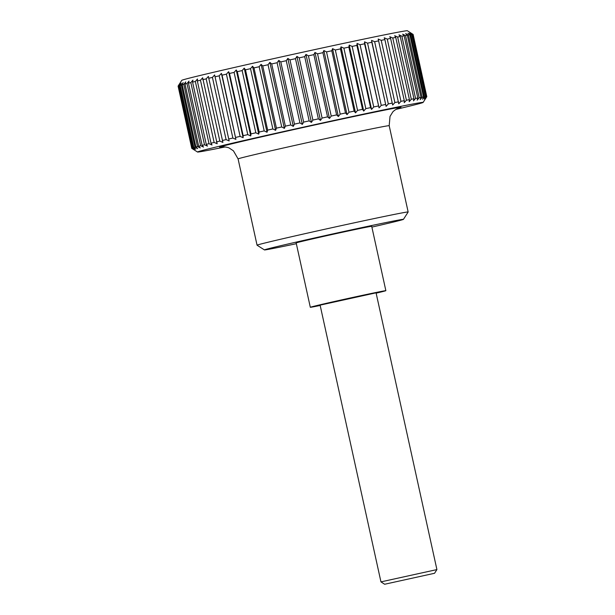 <?xml version="1.0" encoding="UTF-8"?>
<svg xmlns="http://www.w3.org/2000/svg" width="615" height="615" viewBox="0 0 615 615"><rect width="100%" height="100%" fill="white"/><g stroke="black" fill="none" stroke-linecap="round" stroke-linejoin="round"><path stroke-width="0.92" d="M296.338 243.709A71.163 0.946 -12.4 0 1 267.525 249.513A71.163 0.946 -12.4 0 1 264.442 249.921L257.07 245.208A77.352 1.022 -12.4 0 1 257.062 245.201A77.352 1.022 -12.4 0 1 321.238 230.048A77.352 1.022 -12.4 0 1 404.801 212.406A77.352 1.022 -12.4 0 1 408.16 211.975A77.352 1.022 -12.4 0 1 408.152 211.99L389.187 125.691A77.352 1.022 -12.4 0 0 385.828 126.129A77.352 1.022 -12.4 0 0 291.364 146.201A77.352 1.022 -12.4 0 0 238.09 158.916L233.439 150.836L229.418 148.177C228.342 147.169 222.138 146.547 222 146.854M264.442 249.921A71.163 0.946 -12.4 0 1 323.021 236.075A71.163 0.946 -12.4 0 1 400.35 219.747A71.163 0.946 -12.4 0 1 403.44 219.363A71.163 0.946 -12.4 0 1 371.883 227.096M310.314 307.285L296.169 242.933A38.676 0.515 -12.4 0 1 328.249 235.361A38.676 0.515 -12.4 0 1 370.03 226.543A38.676 0.515 -12.4 0 1 371.714 226.328L385.859 290.672A38.676 0.515 167.6 0 0 384.183 290.895A38.676 0.515 167.6 0 0 342.401 299.713A38.676 0.515 167.6 0 0 310.314 307.285A38.676 0.515 167.6 0 0 311.99 307.07A38.676 0.515 167.6 0 0 320.177 305.471M376.142 293.163A38.676 0.515 167.6 0 0 385.859 290.672M179.15 84.432L178.142 86.046L191.819 148.269L194.071 149.768L191.765 148.33L178.089 86.108A120.325 1.599 167.6 0 0 178.089 86.115L181.756 80.357A115.512 1.53 -12.4 0 1 278.326 57.587A115.512 1.53 -12.4 0 1 402.371 31.411A115.512 1.53 -12.4 0 1 407.376 30.75L413.103 34.417A120.325 1.599 167.6 0 0 412.988 34.394L426.672 96.617A120.325 1.599 -12.4 0 1 426.802 96.655A120.325 1.599 -12.4 0 1 426.802 96.663L413.119 34.44A120.325 1.599 167.6 0 0 413.119 34.432A120.325 1.599 167.6 0 0 413.103 34.417M178.435 85.9L180.057 83.555L178.788 85.777L192.464 148L194.563 149.537L192.118 148.123L178.435 85.9A120.325 1.599 167.6 0 0 178.142 86.046M179.511 85.539L181.256 83.163L180.149 85.347L193.833 147.569L195.762 149.145L193.195 147.761L179.511 85.539A120.325 1.599 167.6 0 0 178.788 85.777M181.302 85.016L183.162 82.618L182.225 84.762L195.908 146.985L197.669 148.607L194.986 147.239L181.302 85.016A120.325 1.599 167.6 0 0 180.149 85.347M183.8 84.347L185.753 81.933L185.007 84.032L198.683 146.255L200.259 147.915L197.477 146.57L183.8 84.347A120.325 1.599 167.6 0 0 182.225 84.762M186.983 83.525L189.02 81.095L188.459 83.156L202.143 145.378L203.527 147.077L200.667 145.747L186.983 83.525A120.325 1.599 167.6 0 0 185.007 84.032M190.835 82.564L192.949 80.119L192.58 82.133L206.263 144.356L207.455 146.101L204.518 144.786L190.835 82.564A120.325 1.599 167.6 0 0 188.459 83.156M195.339 81.464L197.5 79.004L197.338 80.98L211.014 143.203L212.006 144.986L209.015 143.687L195.339 81.464A120.325 1.599 167.6 0 0 192.58 82.133M200.459 80.227L202.658 77.767L217.164 143.756L214.135 142.449L200.459 80.227A120.325 1.599 167.6 0 0 197.338 80.98M206.163 78.874L208.377 76.414L222.891 142.396L219.839 141.096L206.163 78.874A120.325 1.599 167.6 0 0 202.696 79.696M212.421 77.405L214.643 74.945L229.149 140.927L226.097 139.628L212.421 77.405A120.325 1.599 167.6 0 0 208.623 78.29M219.186 75.83L221.4 73.377L222.061 75.161L235.906 139.359L232.87 138.052L219.186 75.83A120.325 1.599 167.6 0 0 215.096 76.783M226.428 74.161L228.611 71.709L229.48 73.454L243.156 135.677L243.125 137.699L240.111 136.384L226.428 74.161A120.325 1.599 167.6 0 0 222.061 75.161M234.092 72.401L236.237 69.972L237.305 71.671L250.989 133.893L250.743 135.953L247.776 134.624L234.092 72.401A120.325 1.599 167.6 0 0 229.48 73.454M242.141 70.571L244.224 68.15L245.493 69.81L259.169 132.033L258.731 134.139L255.825 132.794L242.141 70.571A120.325 1.599 167.6 0 0 237.305 71.671M250.52 68.672L252.527 66.274L253.987 67.896L267.663 130.119L267.033 132.263L264.196 130.895L250.52 68.672A120.325 1.599 167.6 0 0 245.493 69.81M259.169 66.728L261.091 64.352L262.736 65.928L276.419 128.151L275.597 130.334L272.852 128.95L259.169 66.728A120.325 1.599 167.6 0 0 253.987 67.896M268.048 64.744L269.862 62.392L271.692 63.929L285.368 126.152L284.368 128.374L281.732 126.967L268.048 64.744A120.325 1.599 167.6 0 0 262.736 65.928M277.096 62.73L278.795 60.408L280.794 61.907L294.47 124.13L293.301 126.39L290.78 124.953L277.096 62.73A120.325 1.599 167.6 0 0 271.692 63.929M286.259 60.7L287.828 58.41L289.98 59.878L303.664 122.101L302.334 124.391L299.943 122.923L286.259 60.7A120.325 1.599 167.6 0 0 280.794 61.907M295.477 58.663L296.907 56.411L299.213 57.848L312.889 120.071L311.413 122.393L309.161 120.886L295.477 58.663A120.325 1.599 167.6 0 0 289.98 59.878M304.702 56.642L305.97 54.42L308.415 55.834L322.099 118.057L320.476 120.402L318.378 118.864L304.702 56.642A120.325 1.599 167.6 0 0 299.213 57.848M313.865 54.643L314.972 52.459L317.54 53.843L331.224 116.066L329.479 118.441L327.549 116.865L313.865 54.643A120.325 1.599 167.6 0 0 308.415 55.834M322.921 52.682L323.851 50.538L326.534 51.898L340.21 114.121L338.358 116.519L336.597 114.905L322.921 52.682A120.325 1.599 167.6 0 0 317.54 53.843M331.8 50.761L332.554 48.654L335.329 50L349.013 112.222L347.06 114.644L345.484 112.983L331.8 50.761A120.325 1.599 167.6 0 0 326.534 51.898M340.464 48.9L341.025 46.84L343.885 48.17L357.569 110.392L355.532 112.822L354.14 111.123L340.464 48.9A120.325 1.599 167.6 0 0 335.329 50M348.843 47.109L349.212 45.095L352.141 46.409L365.825 108.632L363.719 111.077L362.527 109.332L348.843 47.109A120.325 1.599 167.6 0 0 343.885 48.17M356.9 45.402L357.069 43.434L360.052 44.741L373.736 106.964L371.575 109.416L370.584 107.625L356.9 45.402A120.325 1.599 167.6 0 0 352.141 46.409M364.58 43.788L364.541 41.858L367.562 43.165L381.246 105.388L379.048 107.848L364.58 43.788A120.325 1.599 167.6 0 0 360.052 44.741M371.829 42.274L371.583 40.39L374.635 41.689L388.311 103.912L386.097 106.372L371.829 42.274A120.325 1.599 167.6 0 0 367.562 43.165M378.617 40.867L378.164 39.029L381.215 40.336L394.892 102.559L392.67 105.019L378.617 40.867A120.325 1.599 167.6 0 0 374.635 41.689M384.882 39.583L384.229 37.792L387.266 39.099L400.949 101.321L398.735 103.781L384.882 39.583A120.325 1.599 167.6 0 0 381.215 40.336M390.602 38.43L389.741 36.685L392.754 37.999L406.43 100.222L404.247 102.667L404.286 100.652L390.602 38.43A120.325 1.599 167.6 0 0 387.266 39.099M395.737 37.407L394.676 35.701L397.644 37.031L411.32 99.253L409.183 101.69L409.421 99.63L395.737 37.407A120.325 1.599 167.6 0 0 392.754 37.999M400.257 36.523L398.989 34.863L401.902 36.208L415.579 98.431L413.495 100.852L413.941 98.746L400.257 36.523A120.325 1.599 167.6 0 0 397.644 37.031M404.132 35.785L402.671 34.171L405.508 35.532L419.184 97.754L417.178 100.153L417.808 98.016L404.132 35.785A120.325 1.599 167.6 0 0 401.902 36.208M407.33 35.209L405.685 33.625L408.429 35.017L422.113 97.239L420.191 99.615L421.014 97.431L407.33 35.209A120.325 1.599 167.6 0 0 405.508 35.532M395.891 109.409A115.512 1.53 167.6 0 0 423.128 102.413A115.512 1.53 167.6 0 0 418.115 103.036A115.512 1.53 167.6 0 0 292.594 129.542A115.512 1.53 167.6 0 0 197.515 152.02A115.512 1.53 167.6 0 0 202.52 151.359A115.512 1.53 167.6 0 0 225.175 146.939M425.326 98.984L426.802 96.663L413.119 34.432M426.672 96.617L425.103 98.907L426.433 96.617L412.75 34.394A120.325 1.599 167.6 0 0 412.181 34.44L425.864 96.663A120.325 1.599 -12.4 0 1 426.433 96.617M425.864 96.663L424.166 98.984L425.334 96.724L411.658 34.502A120.325 1.599 167.6 0 0 410.666 34.648L424.342 96.87A120.325 1.599 -12.4 0 1 425.334 96.724M424.342 96.87L422.528 99.223L423.527 97.001L409.844 34.778A120.325 1.599 167.6 0 0 408.429 35.017M422.113 97.239A120.325 1.599 -12.4 0 1 423.527 97.001M384.652 584.25L434.551 573.28L384.652 584.25L380.954 581.882L436.911 569.582L376.065 292.832L320.108 305.132L380.954 581.882M419.184 97.754A120.325 1.599 -12.4 0 1 421.014 97.431M415.579 98.431A120.325 1.599 -12.4 0 1 417.808 98.016M411.32 99.253A120.325 1.599 -12.4 0 1 413.941 98.746M406.43 100.222A120.325 1.599 -12.4 0 1 409.421 99.63M400.949 101.321A120.325 1.599 -12.4 0 1 404.286 100.652M394.892 102.559A120.325 1.599 -12.4 0 1 398.566 101.806M388.311 103.912A120.325 1.599 -12.4 0 1 392.293 103.089M381.246 105.388A120.325 1.599 -12.4 0 1 385.513 104.496M373.736 106.964A120.325 1.599 -12.4 0 1 378.263 106.011M365.825 108.632A120.325 1.599 -12.4 0 1 370.584 107.625M357.569 110.392A120.325 1.599 -12.4 0 1 362.527 109.332M349.013 112.222A120.325 1.599 -12.4 0 1 354.14 111.123M340.21 114.121A120.325 1.599 -12.4 0 1 345.484 112.983M331.224 116.066A120.325 1.599 -12.4 0 1 336.597 114.905M322.099 118.057A120.325 1.599 -12.4 0 1 327.549 116.865M312.889 120.071A120.325 1.599 -12.4 0 1 318.378 118.864M303.664 122.101A120.325 1.599 -12.4 0 1 309.161 120.886M294.47 124.13A120.325 1.599 -12.4 0 1 299.943 122.923M285.368 126.152A120.325 1.599 -12.4 0 1 290.78 124.953M276.419 128.151A120.325 1.599 -12.4 0 1 281.732 126.967M267.663 130.119A120.325 1.599 -12.4 0 1 272.852 128.95M259.169 132.033A120.325 1.599 -12.4 0 1 264.196 130.895M250.989 133.893A120.325 1.599 -12.4 0 1 255.825 132.794M243.156 135.677A120.325 1.599 -12.4 0 1 247.776 134.624M235.737 137.391A120.325 1.599 -12.4 0 1 240.111 136.384M228.772 139.005A120.325 1.599 -12.4 0 1 232.87 138.052M222.307 140.52A120.325 1.599 -12.4 0 1 226.097 139.628M216.372 141.919A120.325 1.599 -12.4 0 1 219.839 141.096M211.014 143.203A120.325 1.599 -12.4 0 1 214.135 142.449M206.263 144.356A120.325 1.599 -12.4 0 1 209.015 143.687M202.143 145.378A120.325 1.599 -12.4 0 1 204.518 144.786M198.683 146.255A120.325 1.599 -12.4 0 1 200.667 145.747M195.908 146.985A120.325 1.599 -12.4 0 1 197.477 146.57M193.833 147.569A120.325 1.599 -12.4 0 1 194.986 147.239M192.464 148A120.325 1.599 -12.4 0 1 193.195 147.761M197.515 152.02L191.78 148.353A120.325 1.599 -12.4 0 1 191.765 148.33L178.089 86.108M409.844 34.778L408.022 33.241L410.666 34.648M411.658 34.502L409.659 33.002L412.181 34.44M412.75 34.394L410.597 32.918L412.988 34.394M386.097 106.372L371.583 40.39M379.048 107.848L364.541 41.858M371.575 109.416L357.069 43.434M363.719 111.077L349.212 45.095M355.532 112.822L341.025 46.84M347.06 114.644L332.554 48.654M338.358 116.519L323.851 50.538M329.479 118.441L314.972 52.459M320.476 120.402L305.97 54.42M311.413 122.393L296.907 56.411M302.334 124.391L287.828 58.41M293.301 126.39L278.795 60.408M284.368 128.374L269.862 62.392M275.597 130.334L261.091 64.352M267.033 132.263L252.527 66.274M258.731 134.139L244.224 68.15M250.743 135.953L236.237 69.972M243.125 137.699L228.611 71.709M235.906 139.359L221.4 73.377M229.149 140.927L214.643 74.945M222.453 146.824A92.819 1.23 -12.4 0 1 283.584 131.871A92.819 1.23 -12.4 0 1 372.59 112.591A92.819 1.23 -12.4 0 1 398.312 108.155M398.735 108.002C398.512 107.771 393.17 110.892 392.562 112.307L390.025 116.412L389.187 125.691M257.062 245.201L238.09 158.916M423.128 102.413L425.734 98.339M434.551 573.28L436.911 569.582M403.44 219.363L408.152 211.99"/></g></svg>
